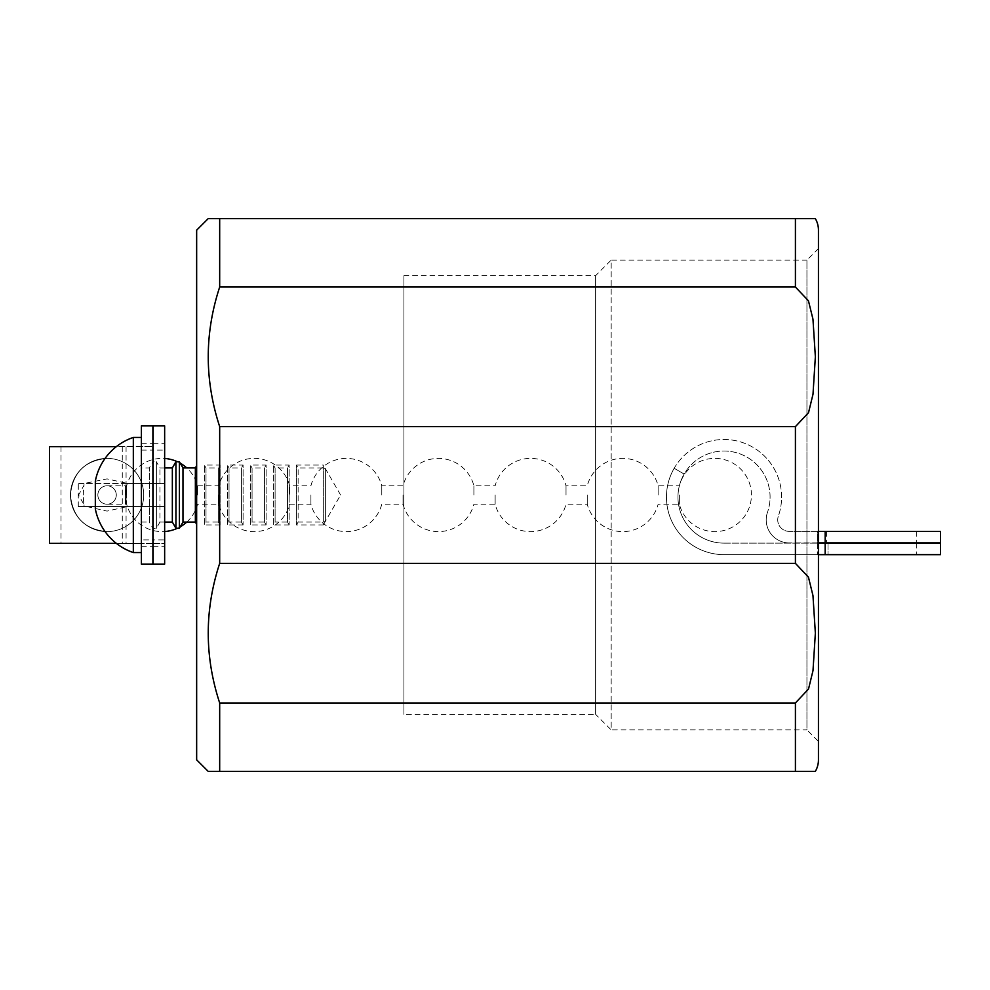 <?xml version="1.0" encoding="UTF-8"?>
<svg xmlns="http://www.w3.org/2000/svg" width="990" height="990" viewBox="0 0 990 990"><rect width="100%" height="100%" fill="white"/><g stroke="black" fill="none" stroke-linecap="round" stroke-linejoin="round"><path stroke-width="0.74" stroke-dasharray="4.95 3.71" d="M940.5 543.139L818.445 543.139M940.5 554.648L724.024 554.648A57.569 57.569 0 0 1 674.165 468.282L684.14 474.049A46.06 46.06 0 0 0 724.024 543.139A46.06 46.06 0 0 1 677.964 497.079A46.06 46.06 0 0 0 724.024 543.139L828.011 543.139L828.011 554.648L724.024 554.648L818.445 554.648M940.5 531.382L818.445 531.382M818.445 542.904L940.5 542.904M871.41 542.904L916.319 542.904L871.41 542.904M871.41 531.382L916.319 531.382L871.41 531.382M871.41 554.648L916.319 554.648L871.41 554.648M871.41 543.139L916.319 543.139L871.41 543.139M781.593 497.079A57.569 57.569 0 0 0 724.024 439.498A57.569 57.569 0 0 0 666.456 497.079A57.569 57.569 0 0 1 674.165 468.282L684.14 474.049A46.06 46.06 0 0 0 724.024 543.139L828.011 543.139L828.011 554.648L724.024 554.648A57.569 57.569 0 0 1 666.456 497.079A57.569 57.569 0 0 1 724.024 439.498A57.569 57.569 0 0 1 778.375 516.075A57.569 57.569 0 0 0 781.593 497.079M666.456 497.079A57.569 57.569 0 0 0 724.024 554.648A57.569 57.569 0 0 1 666.456 497.079M770.084 497.079A46.06 46.06 0 0 0 724.024 451.019A46.06 46.06 0 0 0 677.964 497.079A46.06 46.06 0 0 1 724.024 451.019A46.06 46.06 0 0 1 767.498 512.275A46.06 46.06 0 0 0 770.084 497.079M817.455 542.904L789.24 542.904L817.455 542.904L817.455 531.382L789.24 531.382A11.509 11.509 0 0 1 778.375 516.075A11.509 11.509 0 0 0 789.24 531.382L817.455 531.382L817.455 542.904M789.24 542.904A23.03 23.03 0 0 1 767.498 512.275A23.03 23.03 0 0 0 789.24 542.904M107.069 504.207A9.207 9.207 0 0 1 97.862 495A9.207 9.207 0 0 0 107.069 504.207A9.207 9.207 0 0 1 97.862 495A9.207 9.207 0 0 1 107.069 485.793A9.207 9.207 0 0 0 97.862 495A9.207 9.207 0 0 0 107.069 504.207A9.207 9.207 0 0 1 97.862 495A9.207 9.207 0 0 1 107.069 485.793A9.207 9.207 0 0 0 97.862 495A9.207 9.207 0 0 0 107.069 504.207A9.207 9.207 0 0 1 97.862 495A9.207 9.207 0 0 1 107.069 485.793A9.207 9.207 0 0 1 116.288 495A9.207 9.207 0 0 1 107.069 504.207A9.207 9.207 0 0 1 97.862 495A9.207 9.207 0 0 0 107.069 504.207A9.207 9.207 0 0 1 97.862 495A9.207 9.207 0 0 1 107.069 485.793A9.207 9.207 0 0 0 97.862 495A9.207 9.207 0 0 0 107.069 504.207A9.207 9.207 0 0 1 97.862 495A9.207 9.207 0 0 1 107.069 485.793A9.207 9.207 0 0 1 116.288 495A9.207 9.207 0 0 0 107.069 485.793A9.207 9.207 0 0 0 97.862 495A9.207 9.207 0 0 0 107.069 504.207A9.207 9.207 0 0 1 97.862 495A9.207 9.207 0 0 1 107.069 485.793A9.207 9.207 0 0 1 116.288 495A9.207 9.207 0 0 0 107.069 485.793A9.207 9.207 0 0 0 97.862 495A9.207 9.207 0 0 0 107.069 504.207A9.207 9.207 0 0 0 116.288 495A9.207 9.207 0 0 0 107.069 485.793A9.207 9.207 0 0 1 116.288 495A9.207 9.207 0 0 0 107.069 485.793A9.207 9.207 0 0 0 97.862 495A9.207 9.207 0 0 1 107.069 485.793A9.207 9.207 0 0 1 116.288 495A9.207 9.207 0 0 0 107.069 485.793A9.207 9.207 0 0 0 97.862 495A9.207 9.207 0 0 0 107.069 504.207A9.207 9.207 0 0 0 116.288 495A9.207 9.207 0 0 0 107.069 485.793A9.207 9.207 0 0 1 116.288 495A9.207 9.207 0 0 0 107.069 485.793A9.207 9.207 0 0 0 97.862 495A9.207 9.207 0 0 1 107.069 485.793A9.207 9.207 0 0 1 116.288 495A9.207 9.207 0 0 0 107.069 485.793A9.207 9.207 0 0 1 116.288 495A9.207 9.207 0 0 1 107.069 504.207A9.207 9.207 0 0 0 116.288 495A9.207 9.207 0 0 1 107.069 504.207A9.207 9.207 0 0 0 116.288 495A9.207 9.207 0 0 1 107.069 504.207A9.207 9.207 0 0 0 116.288 495A9.207 9.207 0 0 1 107.069 504.207A9.207 9.207 0 0 0 116.288 495A9.207 9.207 0 0 1 107.069 504.207A9.207 9.207 0 0 0 116.288 495A9.207 9.207 0 0 1 107.069 504.207A9.207 9.207 0 0 0 116.288 495A9.207 9.207 0 0 1 107.069 504.207L125.495 504.207L125.495 495L125.495 504.207L126.671 504.207L126.671 495L126.671 504.207A36.618 36.618 0 0 0 164.649 531.531M403.92 275.641L595.634 275.641L611.177 260.098L611.177 729.902L595.634 714.359L595.634 275.641L595.634 714.359L403.92 714.359L403.92 275.641L403.92 714.359M818.445 248.589L806.937 260.098L806.937 729.902L611.177 729.902L611.177 260.098L806.937 260.098L806.937 729.902L818.445 741.411L818.445 248.589L818.445 741.411M196.651 524.292L196.651 524.935M196.651 465.708L196.651 465.065M164.649 467.936L159.947 467.936L156.358 461.724L156.358 528.276L156.358 461.724L153.128 461.724M164.649 522.064L159.947 522.064L159.947 467.936L159.947 522.064L156.358 528.276L153.128 528.276M152.906 461.724L152.906 528.276L152.906 461.724L149.317 467.936L149.317 522.064L152.906 528.276M141.384 522.064L149.317 522.064L149.317 467.936L141.384 467.936L141.384 522.064L141.384 467.936M141.384 552.568L141.384 437.432L141.384 552.568M679.375 495L679.375 504.207L679.375 495M658.14 495L658.14 485.793L658.14 495M587.256 495L587.256 504.207L587.256 495M566.02 495L566.02 485.793L566.02 495M495.136 495L495.136 504.207L495.136 495M473.901 495L473.901 485.793L473.901 495M403.029 495L403.029 504.207L403.029 495M381.781 495L381.781 485.793L381.781 495M310.91 495L310.91 504.207L310.91 495M289.674 495L289.674 485.793L289.674 495M218.79 495L218.79 504.207L218.79 495M197.554 495L197.554 485.793L197.554 495M126.671 495L126.671 485.793L126.671 495M70.451 495C72.629 472.762 84.831 460.548 107.069 458.382A36.618 36.618 0 0 0 70.451 495C72.629 472.762 84.831 460.548 107.069 458.382A36.618 36.618 0 0 0 70.451 495C72.629 472.762 84.831 460.548 107.069 458.382A36.618 36.618 0 0 0 70.451 495C72.629 472.762 84.831 460.548 107.069 458.382A36.618 36.618 0 0 0 70.451 495C72.629 472.762 84.831 460.548 107.069 458.382A36.618 36.618 0 0 0 70.451 495C72.629 472.762 84.831 460.548 107.069 458.382A36.618 36.618 0 0 0 70.451 495C72.629 472.762 84.831 460.548 107.069 458.382A36.618 36.618 0 0 0 70.451 495C72.629 472.762 84.831 460.548 107.069 458.382A36.618 36.618 0 0 0 70.451 495A36.618 36.618 0 0 0 107.069 531.618C84.831 529.452 72.629 517.238 70.451 495A36.618 36.618 0 0 0 107.069 531.618C84.831 529.452 72.629 517.238 70.451 495A36.618 36.618 0 0 0 107.069 531.618C84.831 529.452 72.629 517.238 70.451 495A36.618 36.618 0 0 0 107.069 531.618C84.831 529.452 72.629 517.238 70.451 495A36.618 36.618 0 0 0 107.069 531.618C84.831 529.452 72.629 517.238 70.451 495A36.618 36.618 0 0 0 107.069 531.618C84.831 529.452 72.629 517.238 70.451 495A36.618 36.618 0 0 0 107.069 531.618C84.831 529.452 72.629 517.238 70.451 495A36.618 36.618 0 0 0 107.069 531.618C84.831 529.452 72.629 517.238 70.451 495M83.358 495A36.024 18.006 90 0 1 84.039 485.15L78.606 495L84.039 504.851A36.024 18.006 90 0 1 83.358 495M86.551 483.491L127.586 483.491L107.069 478.888L84.039 483.491L84.039 485.15M153.128 425.91L153.128 483.491L153.128 450.091L164.649 450.091L164.649 539.909L164.649 506.509L78.284 506.509L78.284 483.491L84.039 483.491M164.649 425.91L164.649 483.491L78.284 483.491M153.128 450.091L153.128 539.909L164.649 539.909M153.128 539.909L153.128 506.509L164.649 506.509L164.649 543.361L49.5 543.361M127.586 483.491L164.649 483.491L164.649 450.091M141.384 425.91L141.384 446.639L152.906 446.639L61.009 446.639L153.128 446.639M78.284 506.509L86.551 506.509L107.069 511.112L127.586 506.509L153.128 506.509L153.128 543.361L164.649 543.361L164.649 564.09M84.039 506.509L84.039 504.851M49.5 446.639L152.906 446.639L152.906 564.09M116.337 543.361L141.384 543.361L141.384 446.639L116.337 446.639M152.906 446.639L152.906 425.91M141.384 539.909L141.384 450.091L141.384 539.909L152.906 539.909L152.906 450.091L152.906 539.909M141.384 450.091L152.906 450.091M152.906 543.361L141.384 543.361L141.384 564.09M153.128 543.361L153.128 564.09M86.551 506.509L127.586 506.509M133.328 437.432L133.328 552.568M95.325 481.177L95.325 508.823M195.364 522.064L195.364 467.936M182.977 467.936L182.977 522.064M179.388 528.276L179.388 461.724M175.935 528.276L175.935 461.724M172.347 522.064L172.347 467.936M196.651 230.163L196.651 759.837M815.364 218.654L208.172 218.654M219.681 218.654L219.681 287.026L795.416 287.026L808.521 300.972L813 319.386L815.364 356.883L812.963 394.453L808.446 412.842L795.416 426.628L219.681 426.628C204.435 380.148 204.435 333.618 219.681 287.026M219.681 426.628L219.681 563.372L795.416 563.372L808.521 577.318L813 595.745L815.364 633.241L812.963 670.799L808.446 689.201L795.416 702.974L219.681 702.974C204.435 656.506 204.435 609.964 219.681 563.372M219.681 702.974L219.681 771.346L795.416 771.346L795.416 702.974M208.172 771.346L219.681 771.346M818.445 230.163L818.445 759.837M220.065 524.935L204.336 524.935L204.336 465.065L204.336 524.935L206.007 522.064L206.007 467.936L204.336 465.065L220.065 465.065L220.065 524.935L220.065 465.065L218.394 467.936L218.394 522.064L206.007 522.064L206.007 467.936L218.394 467.936L218.394 522.064L220.065 524.935M243.095 524.935L227.366 524.935L227.366 465.065L227.366 524.935L229.037 522.064L229.037 467.936L227.366 465.065L243.095 465.065L243.095 524.935L243.095 465.065L241.424 467.936L241.424 522.064L229.037 522.064L229.037 467.936L241.424 467.936L241.424 522.064L243.095 524.935M266.124 524.935L250.396 524.935L250.396 465.065L250.396 524.935L252.066 522.064L252.066 467.936L250.396 465.065L266.124 465.065L266.124 524.935L266.124 465.065L264.454 467.936L264.454 522.064L252.066 522.064L252.066 467.936L264.454 467.936L264.454 522.064L266.124 524.935M289.154 524.935L273.426 524.935L273.426 465.065L273.426 524.935L275.096 522.064L275.096 467.936L273.426 465.065L289.154 465.065L289.154 524.935L289.154 465.065L287.484 467.936L287.484 522.064L275.096 522.064L275.096 467.936L287.484 467.936L287.484 522.064L289.154 524.935M325.623 470.238A2.302 2.302 0 0 0 323.322 467.936L323.322 522.064L323.322 467.936L298.126 467.936L296.456 465.065L296.456 524.935L296.456 465.065L323.322 465.065L323.322 524.935L296.456 524.935L298.126 522.064L298.126 467.936L298.126 522.064L323.322 522.064A2.302 2.302 0 0 0 325.623 519.762L325.623 470.238L325.623 519.762M340.597 495L323.322 465.065L323.322 524.935L340.597 495M825.165 543.139L825.165 554.648M825.165 531.382L825.165 542.904M817.455 543.139L817.455 554.648L817.455 543.139M125.495 495L125.495 485.793L125.495 495M97.862 495A9.207 9.207 0 0 1 107.069 485.793A9.207 9.207 0 0 1 116.288 495M153.128 443.681L164.649 443.681M126.076 446.639L126.076 543.361M141.384 443.681L152.906 443.681M141.384 546.319L152.906 546.319M122.277 446.639L122.277 543.361M153.128 546.319L164.649 546.319M795.416 218.654L795.416 287.026M795.416 426.628L795.416 563.372M916.319 531.382L916.319 542.904M916.319 543.139L916.319 554.648M826.502 531.382L826.502 542.904M186.776 522.064A36.618 36.618 0 0 0 197.554 504.207L218.79 504.207A36.618 36.618 0 0 0 289.674 504.207L310.91 504.207A36.618 36.618 0 0 0 381.781 504.207L403.029 504.207A36.618 36.618 0 0 0 473.901 504.207L495.136 504.207A36.618 36.618 0 0 0 566.02 504.207L587.256 504.207A36.618 36.618 0 0 0 658.14 504.207L679.375 504.207A36.618 36.618 0 0 0 751.435 495A36.618 36.618 0 0 0 679.375 485.793L658.14 485.793A36.618 36.618 0 0 0 587.256 485.793L566.02 485.793A36.618 36.618 0 0 0 495.136 485.793L473.901 485.793A36.618 36.618 0 0 0 403.029 485.793L381.781 485.793A36.618 36.618 0 0 0 310.91 485.793L289.674 485.793A36.618 36.618 0 0 0 218.79 485.793L197.554 485.793A36.618 36.618 0 0 0 186.776 467.936M177.396 528.276A36.618 36.618 0 0 0 180.23 526.829M107.069 485.793L126.671 485.793A36.618 36.618 0 0 1 164.649 458.469M143.686 495A36.618 36.618 0 0 0 107.069 458.382A36.618 36.618 0 0 1 143.686 495A36.618 36.618 0 0 0 107.069 458.382A36.618 36.618 0 0 1 143.686 495A36.618 36.618 0 0 0 107.069 458.382A36.618 36.618 0 0 1 143.686 495A36.618 36.618 0 0 0 107.069 458.382A36.618 36.618 0 0 1 143.686 495A36.618 36.618 0 0 1 107.069 531.618A36.618 36.618 0 0 0 143.686 495A36.618 36.618 0 0 1 107.069 531.618A36.618 36.618 0 0 0 143.686 495A36.618 36.618 0 0 1 107.069 531.618A36.618 36.618 0 0 0 143.686 495A36.618 36.618 0 0 1 107.069 531.618A36.618 36.618 0 0 0 143.686 495M61.009 446.639L61.009 543.361M180.23 463.171A36.618 36.618 0 0 0 177.396 461.724"/><path stroke-width="1.49" d="M818.445 543.139L940.5 543.139L940.5 554.648L818.445 554.648M818.445 531.382L940.5 531.382L940.5 542.904L818.445 542.904M815.364 771.346L795.416 771.346L815.364 771.346A23.03 23.03 0 0 0 818.445 759.837L818.445 230.163A23.03 23.03 0 0 0 815.364 218.654L219.681 218.654L219.681 287.026C204.435 333.494 204.435 380.036 219.681 426.628L795.416 426.628L808.521 412.682L813 394.255L815.364 356.759L812.963 319.201L808.446 300.799L795.416 287.026L219.681 287.026M795.416 702.974L808.521 689.028L813 670.614L815.364 633.117L812.963 595.547L808.446 577.158L795.416 563.372L219.681 563.372C204.435 609.852 204.435 656.382 219.681 702.974L795.416 702.974L795.416 771.346L208.667 771.346M208.172 771.346L196.651 759.837L196.651 230.163L208.172 218.654L219.681 218.654M219.681 771.346L219.681 702.974M219.681 563.372L219.681 426.628M164.649 467.936L172.347 467.936L172.347 522.064L164.649 522.064M172.347 522.064L175.935 528.276L179.388 528.276L179.388 461.724L175.935 461.724L175.935 528.276M172.347 467.936L175.935 461.724M182.977 467.936L195.364 467.936L195.364 522.064L182.977 522.064L182.977 467.936L179.388 461.724M182.977 522.064L179.388 528.276M195.364 522.064L196.651 524.292M195.364 467.936L196.651 465.708M133.328 552.568L133.328 437.432A57.569 57.569 0 0 0 95.325 481.177L95.325 508.823A57.569 57.569 0 0 0 133.328 552.568L141.384 552.568M141.384 437.432L133.328 437.432M153.128 425.91L164.649 425.91L164.649 564.09L153.128 564.09L153.128 425.91M116.337 446.639L49.5 446.639L49.5 543.361L116.337 543.361M141.384 425.91L152.906 425.91L152.906 564.09L141.384 564.09L141.384 425.91M825.165 531.382L825.165 542.904M825.165 543.139L825.165 554.648M795.416 287.026L795.416 218.654M795.416 563.372L795.416 426.628M164.649 531.531A36.618 36.618 0 0 0 177.396 528.276M180.23 526.829A36.618 36.618 0 0 0 186.776 522.064M186.776 467.936A36.618 36.618 0 0 0 180.23 463.171M177.396 461.724A36.618 36.618 0 0 0 164.649 458.469"/></g></svg>
